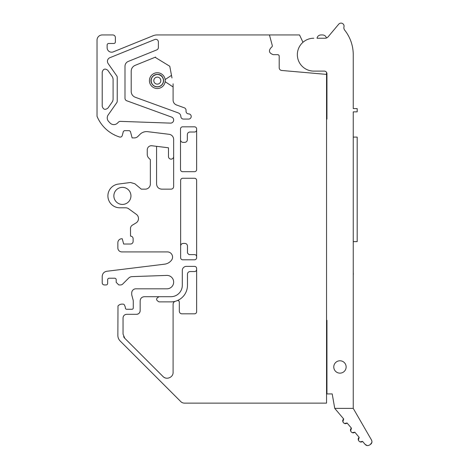 <?xml version="1.0" encoding="UTF-8"?>
<svg xmlns="http://www.w3.org/2000/svg" width="469" height="469" viewBox="0 0 469 469"><rect width="100%" height="100%" fill="white"/><g stroke="black" fill="none" stroke-linecap="round" stroke-linejoin="round"><path stroke-width="0.7" d="M326.442 37.995C325.867 36.084 324.583 35.069 322.602 34.941L320.89 34.941C318.797 35.093 317.501 36.189 317.003 38.229L325.099 38.229A3.945 3.945 0 0 0 328.124 36.822L338.77 24.13A3.025 3.025 0 0 1 343.976 26.833A3.945 3.945 0 0 0 344.721 30.186A39.449 39.449 0 0 1 353.239 54.668L353.239 108.579L357.185 108.579L357.185 111.862L353.239 111.862L353.239 408.382L371.524 440.051C372.351 441.88 371.952 443.375 370.322 444.542L369.285 445.14C367.725 445.902 366.342 445.656 365.128 444.413L362.572 441.382C360.086 443.686 356.481 439.43 359.178 437.36L354.822 432.189C352.336 434.493 348.731 430.237 351.433 428.168L347.072 422.997C344.586 425.307 340.981 421.045 343.683 418.975L334.749 408.382L332.199 393.919L326.94 393.919L326.94 320.28L326.547 320.28M313.79 38.229A16.438 16.438 0 0 0 297.352 54.668A16.438 16.438 0 0 0 313.79 71.1L324.308 71.1A2.632 2.632 0 0 1 326.94 73.733L326.94 119.097L326.547 119.097M334.749 408.382L353.239 408.382M339.955 373.142A6.179 6.179 0 0 0 346.14 366.963A6.179 6.179 0 0 0 339.955 360.784A6.179 6.179 0 0 0 333.776 366.963A6.179 6.179 0 0 0 339.955 373.142M353.239 137.089L357.185 137.089L357.185 241.623L353.239 241.623M353.239 54.668L353.239 78.335M326.547 74.389L326.547 403.123L184.44 403.123A5.177 5.177 0 0 1 180.782 401.605L120.175 341.004A7.891 7.891 0 0 1 117.866 335.423L117.989 305.981A5.177 5.177 0 0 1 121.952 304.129L123.036 304.129A1.554 1.554 0 0 1 124.467 305.09L125.258 306.99A1.296 1.296 0 0 1 125.358 307.488L125.358 307.981A1.296 1.296 0 0 0 126.648 309.27L131.982 309.27A1.296 1.296 0 0 0 133.278 307.981L133.278 301.297A5.177 5.177 0 0 0 133.102 299.955L131.812 295.148A2.591 2.591 0 0 1 131.725 294.479L131.725 292.955A4.139 4.139 0 0 1 135.863 288.816L166.952 288.816A6.707 6.707 0 0 0 173.659 282.086A6.707 6.707 0 0 0 166.905 275.409L132.106 276.622A5.177 5.177 0 0 0 128.623 278.14L122.731 284.032A3.107 3.107 0 0 1 120.539 284.941L118.78 284.941L116.195 282.35L116.195 279.764A1.554 1.554 0 0 0 114.641 278.211L109.207 278.211A1.554 1.554 0 0 0 107.653 279.764L107.653 283.387A1.554 1.554 0 0 1 106.1 284.941L104.282 284.941C103.028 284.818 102.336 284.126 102.213 282.871L102.213 276.411C102.441 273.556 103.954 271.844 106.762 271.275L164.566 264.176A10.353 10.353 0 0 0 171.466 260.266A5.177 5.177 0 0 0 167.386 251.906L121.811 251.906A3.945 3.945 0 0 1 117.866 247.96L117.866 242.702A3.945 3.945 0 0 1 121.811 238.756L122.239 238.756L123.652 244.015L130.529 244.015A2.591 2.591 0 0 0 133.12 241.429L133.12 238.715A2.591 2.591 0 0 0 130.529 236.124L130.488 228.514A3.945 3.945 0 0 1 132.399 225.132L135.987 222.98A5.177 5.177 0 0 0 136.362 214.356L128.705 208.793A5.177 5.177 0 0 0 125.663 207.802L119.818 207.802A11.907 11.907 0 0 1 107.934 196.675A11.907 11.907 0 0 1 118.264 184.094L130.464 182.488L134.867 183.772L141.298 189.165L145.185 189.165A5.177 5.177 0 0 0 150.361 183.989L150.361 159.659L148.767 158.071A5.177 5.177 0 0 1 147.254 154.407L147.254 149.863A4.139 4.139 0 0 1 151.897 145.753L156.57 146.328L156.57 183.989C156.881 187.137 158.604 188.86 161.746 189.165L171.068 189.165C172.639 189.013 173.501 188.151 173.653 186.58L173.653 139.44A5.177 5.177 0 0 0 169.11 134.304L147.729 131.678A9.321 9.321 0 0 0 140.002 134.339L137.945 136.403A5.177 5.177 0 0 1 134.281 137.915L132.135 137.915L130.4 131.437L129.403 130.669L124.361 130.669L123.365 131.437L122.251 135.576C121.782 136.801 120.908 137.276 119.63 137.018A36.236 36.236 0 0 1 97.036 116.335L97.036 40.123A5.177 5.177 0 0 1 102.213 34.946L112.783 34.946A2.591 2.591 0 0 1 115.374 37.532L115.374 41.923A1.554 1.554 0 0 1 113.82 43.476L108.685 43.476A1.554 1.554 0 0 0 107.131 45.024L107.131 47.738A4.461 4.461 0 0 0 113.264 51.871L153.205 35.697A10.353 10.353 0 0 1 157.092 34.941L269.446 34.941L272.26 45.44A1.554 1.554 0 0 1 271.475 47.217C268.268 50.629 268.872 53.114 273.292 54.668L277.654 54.668A1.554 1.554 0 0 1 279.207 56.221L279.207 67.841C279.331 69.33 280.134 70.203 281.605 70.456L326.547 74.389L326.547 72.349M371.524 440.051L371.964 441.628M371.899 442.331L370.322 444.542M367.192 445.55L365.128 444.413M362.572 441.382L360.04 441.862M358.375 440.18L359.178 437.36M354.822 432.189L352.289 432.67M350.624 430.988L351.433 428.168M347.072 422.997L344.539 423.478M342.874 421.795L343.683 418.975M173.653 156.552A2.585 2.585 0 0 1 171.062 159.143A2.591 2.591 0 0 1 168.477 156.552L168.477 147.788L156.57 146.328M113.861 195.895A8.542 8.542 0 0 1 122.403 187.354A8.542 8.542 0 0 1 130.945 195.895A8.542 8.542 0 0 1 122.403 204.437A8.542 8.542 0 0 1 113.861 195.895M123.64 336.689A5.939 5.939 0 0 0 124.783 338.29L123.042 334.086L123.042 317.929C123.259 315.731 124.467 314.523 126.665 314.306L136.532 314.306C138.736 314.089 139.944 312.882 140.161 310.683L140.161 300.846C140.401 298.331 141.785 296.953 144.3 296.707L170.909 296.707A11.391 11.391 0 0 0 182.294 285.316L182.294 270.513A4.139 4.139 0 0 1 186.439 266.369L194.565 266.369C195.825 266.492 196.517 267.183 196.634 268.444L196.634 311.75C196.511 313.011 195.825 313.702 194.565 313.82L181.89 313.82C180.319 313.667 179.457 312.805 179.305 311.234L179.305 302.095C179.094 300.864 178.384 300.383 177.165 300.652A16.567 16.567 0 0 1 175.365 301.274C173.94 301.76 173.184 302.757 173.09 304.264L173.09 372.31C173.366 377.375 166.378 380.271 162.989 376.496A5.921 5.921 0 0 0 165.557 378.002M124.783 338.29L162.989 376.496M154.823 39.507L109.863 57.716A3.881 3.881 0 0 0 108.14 63.544L116.758 75.855A2.591 2.591 0 0 1 117.227 77.338L117.227 101.204A2.591 2.591 0 0 1 116.758 102.688L108.169 114.958A5.177 5.177 0 0 0 108.626 121.459L110.045 122.978A5.177 5.177 0 0 0 117.49 123.107L118.469 122.122A2.591 2.591 0 0 1 120.392 121.365L170.44 123.118A3.107 3.107 0 0 0 171.613 117.092L126.694 100.747A2.591 2.591 0 0 1 124.994 98.314L124.994 66.246A5.177 5.177 0 0 1 128.225 61.451L156.769 49.89A2.591 2.591 0 0 0 158.381 47.492L158.381 41.911A2.591 2.591 0 0 0 154.823 39.507M194.565 171.695C195.825 171.572 196.511 170.886 196.634 169.626L196.634 128.905C196.517 127.644 195.825 126.952 194.565 126.829L182.582 126.829A2.069 2.069 0 0 0 180.512 128.905L180.512 169.626C180.629 170.88 181.321 171.572 182.582 171.695L194.565 171.695M182.711 178.267C181.456 178.39 180.764 179.082 180.641 180.342L180.641 257.727A2.069 2.069 0 0 0 182.711 259.797L194.565 259.797C195.825 259.674 196.511 258.982 196.634 257.727L196.634 180.342C196.517 179.082 195.825 178.39 194.565 178.267L182.711 178.267M102.213 72.109L102.213 106.258C103.256 109.605 105.167 110.203 107.94 108.063L112.624 101.38L113.088 99.575L113.088 78.974L112.578 77.109L107.841 70.338C105.115 68.234 103.239 68.826 102.213 72.109M171.982 77.954L169.766 66.252L155.35 57.453L155.579 57.077L135.113 65.367C132.633 66.504 131.332 68.439 131.203 71.165L131.203 91.994C131.531 94.421 132.803 96.151 135.031 97.171L178.249 112.9C179.844 113.562 180.712 114.758 180.858 116.476A2.591 2.591 0 0 0 183.443 119.067L188.62 119.067A2.591 2.591 0 0 0 191.211 116.476A2.591 2.591 0 0 0 188.62 113.891A2.591 2.591 0 0 1 186.035 111.3L186.035 110.25A2.591 2.591 0 0 0 184.329 107.817L176.496 104.968A5.177 5.177 0 0 1 173.09 100.102L173.09 83.828L173.09 86.947L165.129 81.688L165.199 80.75M247.069 403.123L184.44 403.123M269.446 34.941L299.533 34.941L302.962 42.298M271.821 46.976L271.475 47.217M277.654 54.668L278.568 54.961M279.131 55.741L279.207 56.221M173.864 302.212A3.107 3.107 0 0 0 173.09 304.264L173.09 367.766M174.099 301.977A3.107 3.107 0 0 1 175.365 301.274A16.567 16.567 0 0 1 170.909 301.884L159.114 301.884C155.772 300.16 155.772 298.431 159.114 296.707M196.634 269.476A2.069 2.069 0 0 1 194.565 271.545L190.062 271.545C188.491 271.703 187.623 272.565 187.471 274.136L187.471 285.316A16.567 16.567 0 0 1 177.165 300.652A1.554 1.554 0 0 1 179.305 302.095L179.305 311.234M173.055 372.955A5.921 5.921 0 0 0 173.09 372.31M136.532 314.306A3.623 3.623 0 0 0 138.449 313.761M138.613 313.65A3.623 3.623 0 0 0 139.756 312.342M139.979 311.803A3.623 3.623 0 0 0 140.161 310.683M165.129 81.688L165.17 81.342M171.49 75.368L165.129 79.572L165.17 79.918M180.641 246.014C180.794 244.443 181.655 243.581 183.227 243.423L184.886 243.423C186.457 243.575 187.319 244.443 187.471 246.014L187.471 253.067L189.025 254.62L194.565 254.62A2.069 2.069 0 0 1 196.634 256.69M196.634 129.936A2.069 2.069 0 0 1 194.565 132.006L189.933 132.006C188.356 132.164 187.494 133.026 187.342 134.597L187.342 139.774C187.19 141.345 186.328 142.207 184.757 142.365L183.098 142.365A2.591 2.591 0 0 1 180.512 139.774M150.391 84.414A7.891 7.891 0 0 0 161.096 87.556A7.891 7.891 0 0 0 164.238 76.846A7.891 7.891 0 0 0 153.533 73.709A7.891 7.891 0 0 0 150.391 84.414M162.796 77.637A6.244 6.244 0 0 0 154.319 75.151A6.244 6.244 0 0 0 151.833 83.623A6.244 6.244 0 0 0 160.304 86.114A6.244 6.244 0 0 0 162.796 77.637C159.267 70.379 147.635 76.74 151.833 83.623M162.696 77.69A6.138 6.138 0 0 1 158.833 86.577A6.138 6.138 0 0 1 151.176 80.633A6.138 6.138 0 0 1 162.696 77.69M160.82 80.633A3.506 3.506 0 0 0 156.447 77.233A3.506 3.506 0 0 0 154.237 82.31A3.506 3.506 0 0 0 160.82 80.633M353.239 274.998A8.284 8.284 0 0 0 353.321 273.832A8.284 3.969 180 0 0 353.239 273.269M353.239 272.659A8.284 8.284 0 0 1 353.321 273.832A8.284 7.27 180 0 1 353.239 274.857"/></g></svg>
